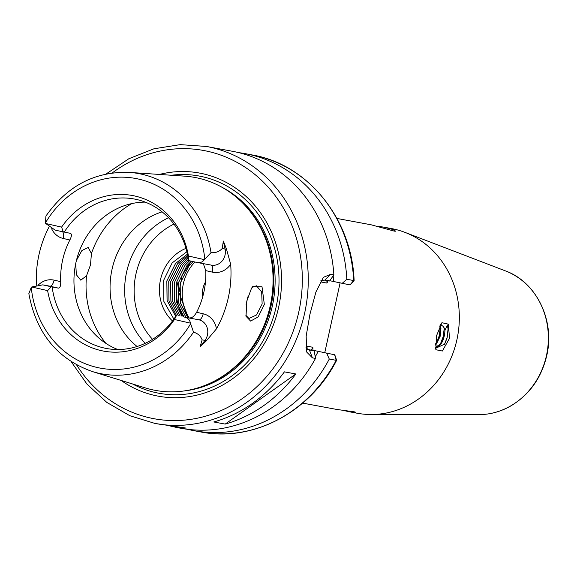 <?xml version="1.0" encoding="UTF-8"?>
<svg xmlns="http://www.w3.org/2000/svg" width="577" height="577" viewBox="0 0 577 577"><rect width="100%" height="100%" fill="white"/><g stroke="black" fill="none" stroke-linecap="round" stroke-linejoin="round"><path stroke-width="0.87" d="M245.809 315.222L248.968 318.497L256.541 314.955L262.138 304L261.662 291.919L256.44 285.803L252.077 287.433M264.338 304.468L258.157 316.917L250.591 321.086L246.026 316.283L246.776 301.136L251.493 288.32L252.726 286.567L262.016 286.776L264.338 304.468M176.548 427.449L180.947 428.271A140.867 127.019 -79.5 0 0 315.496 358.418L312.409 357.848L306.675 352.028L306.163 336.095L309.957 314.162L315.907 292.034L323.372 277.328L330.78 274.313L333.867 274.883A140.867 127.019 -79.5 0 0 232.38 151.275L206.487 146.464A140.867 127.019 100.5 0 1 304.634 313.174A140.867 127.019 100.5 0 1 155.054 423.46L186.198 428.105L176.548 427.449L167.546 425.4M376.875 226.09L383.929 227.172L393.002 229.531L395.707 231.197L394.293 231.132L371.184 224.806L336.946 218.445M435.375 347.289L435.685 347.361C441.196 345.94 444.297 340.235 445.004 330.239L447.348 325.01L448.091 329.128L447.146 337.833L444.615 344.159L435.512 348.335M436.464 335.915L441.924 322.709L448.372 324.159L449.512 338.338L442.364 351.025L435.844 349.72L436.464 335.915M440.547 324.541L443.648 326.726L444.167 328.832L443.36 337.004L441.196 342.349L439.667 344.635L435.368 347.246M445.004 330.239L443.648 326.726M302.658 403.107L336.896 409.468L354.552 411.884L355.93 412.288L349.64 411.834L343.957 410.55M435.289 345.147L436.464 343.906L440.164 336.276L440.972 328.104L440.1 325.32M439.761 325.955L440.323 328.818L439.429 336.11L437.265 341.454L435.31 344.231M210.951 265.045A12.882 11.612 -79.5 0 0 211.37 265.132A12.882 11.612 -79.5 0 0 225.066 249.069L223.342 241.063L226.501 249.141L230.67 264.252A103.81 93.604 100.5 0 1 228.326 297.638A103.81 93.604 100.5 0 1 216.462 328.854L206.335 340.863L200.075 346.878L204.986 340.387A12.882 11.612 -79.5 0 0 198.914 319.809L184.654 317.162C188.03 318.014 189.934 320.004 190.374 323.127A12.882 11.612 100.5 0 1 190.634 323.726L193.519 332.172A101.826 91.815 100.5 0 1 92.284 371.53C57.303 359.053 36.156 333.088 28.85 293.635L31.252 287.418A12.882 11.612 100.5 0 1 31.735 286.993L42.756 284.85L51.295 286.783L47.624 290.613L31.735 286.993M75.731 263.516L76.344 274.717L80.787 280.184L86.55 275.748L90.488 264.901L91.433 253.527L88.231 247.483L81.884 250.533L76.438 260.429M247.894 296.823L246.098 304.735M202.758 296.621A20.123 18.147 100.5 0 1 202.996 288.341A20.123 18.147 100.5 0 1 205.477 281.973M172.494 320.971A42.482 38.306 100.5 0 1 160.521 279.629A42.482 38.306 100.5 0 1 185.974 248.384M186.861 251.738L172.119 262.946L163.652 280.299L163.875 301.439L173.872 319.095M38.536 284.786A19.589 17.663 100.5 0 1 54.123 280.148L60.7 281.648A76.02 68.548 100.5 0 1 62.59 260.205A76.02 68.548 100.5 0 1 69.86 239.989L63.282 238.489A19.589 17.663 100.5 0 1 51.627 228.737M69.86 239.989C71.707 236.296 71.916 234.089 70.473 233.368L70.524 233.375M70.473 233.368L55.219 230.173L45.698 223.501A12.882 11.612 100.5 0 1 45.432 222.902L45.922 216.079C67.156 185.866 94.938 171.304 129.255 172.4A101.826 91.815 100.5 0 1 211.009 252.647L204.821 259.21A12.882 11.612 100.5 0 1 204.33 259.636C202.65 262.174 200.104 263.098 196.692 262.398L188.578 260.552L188.441 256.015L204.33 259.636M188.578 260.552L188.47 260.508A76.02 68.548 -79.5 0 0 134.196 198.993A76.02 68.548 -79.5 0 0 64.198 232.206M230.67 264.252A19.589 17.663 100.5 0 1 212.365 272.128L205.787 270.627L203.313 263.639M205.787 270.627A76.02 68.548 100.5 0 1 203.89 292.07A76.02 68.548 100.5 0 1 196.627 312.287L203.205 313.787A19.589 17.663 100.5 0 1 216.462 328.854M145.216 202.123A76.02 68.548 -79.5 0 0 75.912 262.679A76.02 68.548 -79.5 0 0 117.852 349.525M162.094 211.846A76.02 68.548 -79.5 0 0 112.017 269.38A76.02 68.548 -79.5 0 0 137.088 346.496M168.542 217.738A76.02 68.548 -79.5 0 0 126.601 272.092A76.02 68.548 -79.5 0 0 145.224 343.315M187.684 317.364L180.377 302.99L180.139 283.437L188.852 265.925L193.172 261.597M187.72 317.364L180.413 302.997L180.175 283.444L188.888 265.932L193.208 261.605M185.78 317.011L178.473 302.637L178.235 283.083L186.955 265.571L191.348 261.179M185.816 317.018L178.509 302.644L178.271 283.091L186.991 265.579L191.384 261.186M183.883 316.658L176.576 302.283L176.338 282.73L185.051 265.218L189.523 260.768M183.919 316.665L176.612 302.29L176.367 282.737L185.087 265.225L189.559 260.775M181.979 316.304L174.672 301.93L174.434 282.377L183.154 264.872L188.376 259.794M182.015 316.311L174.708 301.937L174.47 282.384L183.183 264.872L188.376 259.823M188.145 258.215L181.286 264.526L172.566 282.03L172.804 301.583L180.111 315.958L172.775 301.576L172.53 282.023L181.25 264.518L188.138 258.186M178.178 315.597L170.871 301.223L170.633 281.67L179.346 264.165L187.9 256.722M178.214 315.605L170.907 301.23L170.669 281.677L179.382 264.172L187.9 256.751M176.374 315.359L168.967 300.869L168.729 281.324L177.449 263.812L187.655 255.387L177.485 263.819L168.765 281.324L169.003 300.877L176.389 315.338M175.711 316.398L167.07 300.516L166.832 280.97L175.545 263.458L187.41 254.168M175.725 316.376L167.106 300.523L166.868 280.97L175.581 263.465L187.41 254.19M194.939 262.001A42.482 38.306 -79.5 0 0 183.335 283.862A42.482 38.306 -79.5 0 0 188.975 317.602M383.929 227.172L391.48 228.571A93.907 84.675 100.5 0 1 404.91 232.358A93.907 84.675 100.5 0 1 456.912 339.716A93.907 84.675 100.5 0 1 371.09 414.517A93.907 84.675 100.5 0 1 357.192 413.233L349.64 411.834M159.396 174.442A113.445 102.295 100.5 0 1 278.619 307.332A113.445 102.295 100.5 0 1 121.148 380.445M129.255 172.4L184.698 176.158A108.288 97.643 100.5 0 1 245.102 205.571A108.288 97.643 100.5 0 1 270.281 305.594A108.288 97.643 100.5 0 1 212.314 382.162A108.288 97.643 100.5 0 1 145.375 387.924L92.284 371.53M36.445 285.182A102.908 92.796 100.5 0 1 38.947 254.818A102.908 92.796 100.5 0 1 49.045 226.941M193.519 332.172C197.81 333.405 200.681 335.965 202.138 339.86L200.075 346.878M213.778 421.975L225.189 424.088A140.867 127.019 -79.5 0 0 295.821 373.975L284.411 371.855A140.867 127.019 -79.5 0 1 213.778 421.975M321.512 280.422L321.728 282.124L326.957 283.091L328.313 280.386M45.698 223.501L61.588 227.122A79.121 71.339 100.5 0 1 135.025 196.05A79.121 71.339 100.5 0 1 188.441 256.015M61.588 227.122L63.333 232.019M333.867 274.883L329.561 281.006L324.779 280.119L320.877 280.71M306.481 348.371L307.62 346.301L312.842 347.275L312.95 350.253L334.646 354.776L312.95 350.253M342.082 283.437L346.82 279.268L353.701 280.552L350.008 284.908L329.842 280.725A125.209 112.904 100.5 0 0 329.835 280.617M333.52 281.562A129.226 116.525 -79.5 0 0 333.189 275.849M346.82 279.268A140.867 127.019 -79.5 0 0 245.225 153.655A140.867 127.019 -79.5 0 0 238.77 152.653M334.775 354.797L336.622 360.264L336.167 360.322L329.279 359.045L326.719 353.304M187.402 429.274A140.867 127.019 -79.5 0 0 193.793 430.651A140.867 127.019 -79.5 0 0 329.279 359.045M353.701 280.552L354.119 280.718C351.984 218.871 307.873 164.25 252.106 154.939A140.867 127.019 -79.5 0 1 353.701 280.552M305.875 347.852L309.157 349.936L314.198 350.881L307.541 349.316M314.198 350.881L315.496 358.418M315.237 356.867A129.226 116.525 -79.5 0 0 318.158 351.429M324.801 352.511L340.084 282.997M190.374 323.127L174.478 319.507A79.121 71.339 100.5 0 1 101.047 350.578A79.121 71.339 100.5 0 1 47.624 290.613M223.342 241.063L222.217 248.536C219.202 251.702 215.466 253.072 211.009 252.647M177.629 282.809A42.482 38.306 -79.5 0 0 181.265 313.037M181.387 313.275A42.482 38.306 -79.5 0 0 183.27 316.542M188.261 317.465L179.115 293.08M179.086 291.875L182.137 275.409L191.001 261.518M190.309 317.848C192.386 317.776 194.499 315.922 196.627 312.287M60.7 281.648C60.823 285.788 60.073 287.952 58.436 288.132L52.161 286.964A76.02 68.548 -79.5 0 0 106.435 348.479A76.02 68.548 -79.5 0 0 176.432 315.273M174.478 319.507L176.54 315.316M51.295 286.783L52.161 286.964M193.793 430.651L200.673 431.928A140.867 127.019 -79.5 0 0 336.167 360.322L334.646 354.776L333.968 354.603M225.189 424.088L295.821 373.975M211.37 265.132L196.692 262.398M448.084 328.948L447.031 337.783L444.42 344.512M444.175 328.89L443.1 336.889L440.763 343.077M440.244 327.996L439.169 335.994L436.832 342.183M505.409 270.887C536.502 282.03 555.146 320.624 546.744 355.641C541.284 378.447 528.95 395.411 509.758 406.54C499.927 411.906 489.577 414.611 478.715 414.639A74.108 66.824 -79.5 0 0 546.448 355.605A74.108 66.824 -79.5 0 0 505.409 270.887L404.91 232.358M62.655 231.867A6.708 2.899 -77.2 0 1 63.282 238.489M58.436 288.132L49.831 286.17A12.882 11.612 -79.5 0 0 49.413 286.084L42.756 284.85M54.123 280.148A6.708 2.899 102.8 0 1 49.831 286.17L43.174 284.937M131.866 203.573A89.435 80.643 -79.5 0 0 91.433 253.527M173.944 224.085A70.43 63.506 -79.5 0 0 135.948 274.032A70.43 63.506 -79.5 0 0 152.544 339.326M76.582 364.88A136.396 122.988 -79.5 0 0 200.652 417.459A136.396 122.988 -79.5 0 0 298.799 311.926A136.396 122.988 -79.5 0 0 250.598 171.088A136.396 122.988 -79.5 0 0 112.212 172.97M171.362 175.249A110.452 99.59 100.5 0 1 276.167 306.762A110.452 99.59 100.5 0 1 132.609 383.986M221.986 187.265A107.394 96.835 100.5 0 1 272.351 305.94A107.394 96.835 100.5 0 1 184.164 390.939M241.15 201.524A107.394 96.835 100.5 0 1 271.067 305.702A107.394 96.835 100.5 0 1 207.172 384.513M245.102 205.571L245.86 206.386A107.488 96.922 100.5 0 1 270.851 305.666A107.488 96.922 100.5 0 1 213.317 381.664L212.314 382.162M326.957 283.091A122.973 110.885 -79.5 0 0 326.856 280.509M321.67 280.364A122.973 110.885 100.5 0 1 321.728 282.124M204.821 259.21A96.46 86.983 -79.5 0 0 138.747 179.115A96.46 86.983 -79.5 0 0 45.432 222.902M307.62 346.301A122.973 110.885 100.5 0 1 306.488 348.53M311.349 350.189A122.973 110.885 -79.5 0 0 312.842 347.275M314.479 350.592A125.209 112.904 100.5 0 1 314.227 351.076M31.252 287.418A96.46 86.983 -79.5 0 0 97.325 367.513A96.46 86.983 -79.5 0 0 190.634 323.726M86.55 275.748A89.435 80.643 -79.5 0 0 105.908 343.373M312.409 357.848L309.416 349.994L308.897 349.871M330.78 274.313L324.779 280.119M226.501 249.141A6.708 1.219 167.8 0 1 225.066 249.069L222.217 248.536M206.335 340.863A6.708 1.406 -142.9 0 0 204.986 340.387L202.138 339.86M203.205 313.787A6.708 2.899 102.8 0 1 198.914 319.809L184.654 317.162M211.095 265.081A6.708 2.899 -77.2 0 1 212.365 272.128M155.054 423.46L129.861 415.728L106.846 402.429L86.99 384.131L71.144 361.642M478.715 414.639L371.09 414.517M245.225 153.655L252.106 154.939M336.622 360.315C310.275 412.115 252.914 442.48 200.673 431.928M206.487 146.464L180.19 144.639L153.936 148.794L128.844 158.74L105.98 174.045M350.138 284.923L354.119 280.718M444.24 344.837L444.615 344.159"/></g></svg>
